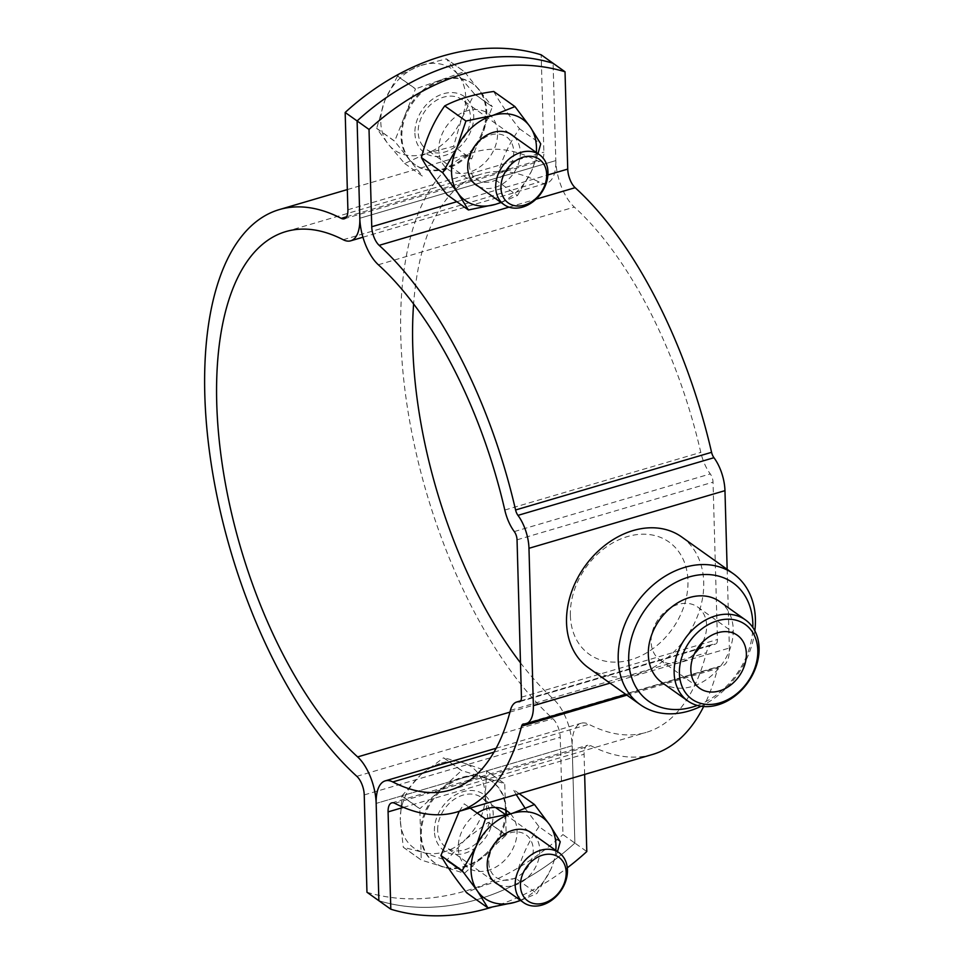 <?xml version="1.0" encoding="UTF-8"?>
<svg xmlns="http://www.w3.org/2000/svg" width="964" height="964" viewBox="0 0 964 964"><rect width="100%" height="100%" fill="white"/><g stroke="black" fill="none" stroke-linecap="round" stroke-linejoin="round"><path stroke-width="0.72" stroke-dasharray="4.82 3.62" d="M362.946 237.216L546.733 183.148A38.247 17.424 73.6 0 0 555.818 160.602L359.813 218.262L555.818 160.602L553.095 63.287L555.818 160.602A38.247 17.424 -106.4 0 0 574.327 207.091A291.08 132.598 73.6 0 1 700.792 452.381A30.595 13.942 -106.4 0 0 710.287 473.927A7.652 3.482 73.6 0 1 713.035 482.157L717.433 639.53A7.652 3.482 73.6 0 1 715.613 644.048A7.652 3.482 73.6 0 1 715.035 644.109A30.595 13.942 -106.4 0 0 712.721 644.35A30.595 13.942 -106.4 0 0 706.395 652.736A291.08 132.598 73.6 0 1 646.133 732.423A291.08 132.598 73.6 0 1 588.775 724.277A38.247 17.424 -106.4 0 0 581.244 723.205A38.247 17.424 -106.4 0 0 572.158 745.75L574.869 843.066A229.492 176.749 -54.6 0 1 378.876 900.725A229.492 176.749 125.4 0 0 574.869 843.066L562.952 834.571L560.229 737.267A15.303 6.965 73.6 0 0 552.83 718.674A314.023 143.058 -106.4 0 1 405.796 396.469A314.023 143.058 -106.4 0 1 475.36 151.914A314.023 143.058 -106.4 0 1 537.237 160.711A15.303 6.965 73.6 0 0 540.25 161.133A15.303 6.965 73.6 0 0 543.889 152.119L541.166 54.803M520.476 662.822A291.08 132.598 -106.4 0 0 553.637 699.261A38.247 17.424 73.6 0 1 572.158 745.75L376.165 803.41L572.158 745.75L574.869 843.066L586.799 851.549M491.146 907.413A229.492 176.749 125.4 0 0 567.314 867.817M510.486 813.881A34.427 26.51 -54.6 0 1 517.053 830.811A34.427 26.51 -54.6 0 1 488.519 870.251A34.427 26.51 -54.6 0 1 458.262 848.103A34.427 26.51 -54.6 0 1 477.288 813.146M652.604 754.438A314.023 143.058 73.6 0 1 590.727 745.654A15.303 6.965 -106.4 0 0 587.715 745.22A15.303 6.965 -106.4 0 0 584.088 754.246L584.642 774.429M727.157 569.326L729.362 648.025A30.595 13.942 73.6 0 1 722.096 666.064A30.595 13.942 73.6 0 1 719.783 666.305A7.652 3.482 -106.4 0 0 719.204 666.365A7.652 3.482 -106.4 0 0 717.614 668.462A314.023 143.058 73.6 0 1 703.672 706.516M497.569 132.887A34.427 26.51 125.4 0 0 467.311 110.74A34.427 26.51 125.4 0 0 438.765 150.179A34.427 26.51 125.4 0 0 469.022 172.327A34.427 26.51 125.4 0 0 497.569 132.887M570.363 615.466A68.854 53.02 -54.6 0 1 627.444 536.587A68.854 53.02 -54.6 0 1 687.959 580.87A68.854 53.02 -54.6 0 1 630.89 659.75A68.854 53.02 -54.6 0 1 570.363 615.466M588.546 667.847A80.325 61.865 125.4 0 0 663.545 660.834A80.325 61.865 125.4 0 0 703.72 582.232A80.325 61.865 125.4 0 0 681.705 536.972M661.943 682.536A49.718 38.295 125.4 0 0 708.371 678.186A49.718 38.295 125.4 0 0 733.243 629.528A49.718 38.295 125.4 0 0 719.614 601.512M702.973 641.723A32.511 25.04 125.4 0 0 706.624 625.371A32.511 25.04 125.4 0 0 697.707 607.043A32.511 25.04 125.4 0 0 667.353 609.887A32.511 25.04 125.4 0 0 651.086 641.699A32.511 25.04 125.4 0 0 660.003 660.027A32.511 25.04 125.4 0 0 694.478 653.64M697.346 705.431A72.674 55.972 125.4 0 0 752.848 627.468M754.836 630.781A80.325 61.865 -54.6 0 1 701.129 706.226M366.959 892.23A229.492 176.749 125.4 0 0 562.952 834.571M434.415 831.125A34.427 26.51 -54.6 0 1 462.949 791.685A34.427 26.51 -54.6 0 1 493.207 813.833A34.427 26.51 -54.6 0 1 464.672 853.273A34.427 26.51 -54.6 0 1 434.415 831.125M414.918 133.201A34.427 26.51 125.4 0 0 445.175 155.349A34.427 26.51 125.4 0 0 473.71 115.909A34.427 26.51 125.4 0 0 443.452 93.761A34.427 26.51 125.4 0 0 414.918 133.201M546.733 183.148A38.247 17.424 73.6 0 1 539.189 182.076A291.08 132.598 -106.4 0 0 481.843 173.93A291.08 132.598 -106.4 0 0 413.616 303.961M441.5 763.006A49.718 38.295 -54.6 0 1 462.901 762.717L443.669 757.776L461.648 770.573L504.702 783.72L486.724 770.923L462.901 762.717A49.718 38.295 -54.6 0 1 485.205 794.987L486.784 771.019L504.762 783.816L506.196 835.029L488.218 822.232L485.205 794.987A49.718 38.295 -54.6 0 1 465.046 839.752L488.158 822.364L506.136 835.161L464.515 873.215L446.537 860.418L465.046 839.752A49.718 38.295 -54.6 0 1 422.581 852.248L446.404 860.454L464.383 873.251L421.328 860.105L403.35 847.308L422.581 852.248A49.718 38.295 -54.6 0 1 400.277 819.978L403.289 847.211L421.268 860.009L419.834 808.808L401.855 796.011L400.277 819.978A49.718 38.295 -54.6 0 1 420.437 775.213L401.916 795.878L419.894 808.676L461.515 770.622L443.536 757.812L420.437 775.213A49.718 38.295 -54.6 0 1 441.5 763.006M506.148 815.026A49.718 38.295 -54.6 0 1 479.216 860.189A49.718 38.295 -54.6 0 1 434.969 862.985A49.718 38.295 -54.6 0 1 421.34 834.969A49.718 38.295 -54.6 0 1 446.212 786.311A49.718 38.295 -54.6 0 1 492.64 781.973A49.718 38.295 -54.6 0 1 506.281 809.989A49.718 38.295 -54.6 0 1 506.293 810.543M420.545 834.402A49.718 38.295 -54.6 0 1 445.416 785.744A49.718 38.295 -54.6 0 1 491.857 781.406A49.718 38.295 -54.6 0 1 505.485 809.423A49.718 38.295 -54.6 0 1 480.614 858.081A49.718 38.295 -54.6 0 1 434.174 862.419A49.718 38.295 -54.6 0 1 420.545 834.402M437.68 830.173A30.595 23.57 -54.6 0 1 452.984 800.228A30.595 23.57 -54.6 0 1 481.554 797.553A30.595 23.57 -54.6 0 1 489.941 814.797A30.595 23.57 -54.6 0 1 474.637 844.741A30.595 23.57 -54.6 0 1 446.067 847.404A30.595 23.57 -54.6 0 1 437.68 830.173M404.639 163.47L422.618 176.267L394.686 141.274L376.707 128.477L388.372 144.335L404.639 163.47A57.37 44.187 -54.6 0 0 404.747 163.494L426.823 153.276A49.718 38.295 -54.6 0 1 388.372 144.335A49.718 38.295 -54.6 0 1 384.793 100.618A49.718 38.295 -54.6 0 1 398.976 79.156A49.718 38.295 -54.6 0 1 419.665 65.829L397.59 76.06L415.568 88.857L464.311 71.673L446.332 58.876L419.665 65.829A49.718 38.295 -54.6 0 1 458.117 74.77A49.718 38.295 -54.6 0 1 461.696 118.488A49.718 38.295 -54.6 0 1 426.823 153.276L453.49 146.323A57.37 44.187 -54.6 0 0 453.598 146.215L461.696 118.488L474.396 94.038L492.375 106.835L471.577 159.012L453.598 146.215M376.707 128.477A57.37 44.187 -54.6 0 1 376.695 128.345L394.674 141.142L415.472 88.965L397.493 76.168A57.37 44.187 -54.6 0 1 397.542 76.108A57.37 44.187 -54.6 0 1 397.59 76.06M474.384 93.906L458.117 74.77L446.44 58.9L464.419 71.698L492.363 106.703L474.384 93.906A57.37 44.187 -54.6 0 1 474.396 94.038M397.493 76.168L384.793 100.618L376.695 128.345M409.447 159.337A49.718 38.295 -54.6 0 1 416.424 98.087A49.718 38.295 -54.6 0 1 473.155 84.049A49.718 38.295 -54.6 0 1 479.18 89.773A49.718 38.295 -54.6 0 1 472.215 151.011A49.718 38.295 -54.6 0 1 415.484 165.061A49.718 38.295 -54.6 0 1 409.447 159.337M408.652 158.771A49.718 38.295 -54.6 0 1 415.629 97.521A49.718 38.295 -54.6 0 1 472.36 83.482A49.718 38.295 -54.6 0 1 478.397 89.206A49.718 38.295 -54.6 0 1 471.42 150.444A49.718 38.295 -54.6 0 1 414.689 164.495A49.718 38.295 -54.6 0 1 408.652 158.771M422.859 145.962A30.595 23.57 -54.6 0 1 427.148 108.269A30.595 23.57 -54.6 0 1 462.057 99.629A30.595 23.57 -54.6 0 1 465.769 103.148A30.595 23.57 -54.6 0 1 461.479 140.84A30.595 23.57 -54.6 0 1 426.57 149.48A30.595 23.57 -54.6 0 1 422.859 145.962M497.906 884.313A30.788 23.714 125.4 0 0 525.705 879.216A30.788 23.714 125.4 0 0 539.792 850.115A30.788 23.714 125.4 0 0 533.393 834.45M488.796 862.623A26.004 20.027 125.4 0 0 511.667 879.349A26.004 20.027 125.4 0 0 533.225 849.549A26.004 20.027 125.4 0 0 510.366 832.824A26.004 20.027 125.4 0 0 488.796 862.623M555.83 850.429A49.718 38.295 -54.6 0 1 550.89 869.275L557.493 851.61M525.428 808.712L539.009 826.678L560.229 841.789M519.222 793.673L513.246 789.42L516.198 794.565M520.584 900.46L536.948 893.471L550.89 869.275A49.718 38.295 -54.6 0 1 520.343 900.292M539.009 826.678C528.236 841.705 520.476 858.936 515.728 878.361L536.948 893.471M515.728 878.361C496.364 881.024 480.012 885.832 466.697 892.797M459.25 811.314L464.214 803.843L470.191 808.097M478.409 186.377A30.788 23.714 125.4 0 0 506.221 181.292A30.788 23.714 125.4 0 0 520.295 152.192A30.788 23.714 125.4 0 0 513.896 136.526M469.311 164.687A26.004 20.027 125.4 0 0 492.17 181.425A26.004 20.027 125.4 0 0 513.728 151.625A26.004 20.027 125.4 0 0 490.869 134.888A26.004 20.027 125.4 0 0 469.311 164.687M536.346 152.505A49.718 38.295 -54.6 0 1 531.405 171.339A49.718 38.295 -54.6 0 1 500.846 202.356M501.087 202.524L517.451 195.547L531.405 171.339L537.996 153.674M493.749 91.484C499.28 101.714 507.871 114.138 519.512 128.754C508.739 143.781 500.979 161.012 496.231 180.437L517.451 195.547M519.512 128.754L540.732 143.853M493.942 752.173L588.775 724.277M403.458 807.374L584.088 754.246M394.734 803.301L590.727 745.654M626.901 695.152L717.614 668.462M610.019 683.127L729.362 648.025M509.004 207.14L535.96 199.211M456.828 201.717L547.901 174.93M378.334 264.751L574.327 207.091M504.799 510.04L700.792 452.381M514.294 531.574L710.287 473.927M517.041 539.816L713.035 482.157M521.44 697.189L717.433 639.53M520.138 701.443L715.035 644.109M523.789 723.964L719.783 666.305M510.402 710.384L706.395 652.736M347.896 209.766L543.889 152.119M346.558 216.792L537.237 160.711M364.235 794.914L560.229 737.267M509.944 712.119L553.637 699.261M356.837 776.321L552.83 718.674M343.196 239.735L539.189 182.076M496.123 748.245L581.244 723.205M391.721 802.879L587.715 745.22M519.62 701.696L715.613 644.048M625.817 694.381L722.096 666.064M523.211 724.024L719.204 666.365M520.693 700.84L712.721 644.35M450.14 790.082L646.133 732.423M660.003 660.027L699.744 688.32M697.707 607.043L737.46 635.348M344.256 218.792L540.25 161.133M347.329 189.583L475.36 151.914M285.85 231.589L481.843 173.93M492.64 781.973L491.857 781.406M434.969 862.985L434.174 862.419M529.091 831.39L506.112 815.038M495.508 807.483L481.554 797.553M493.604 881.253L446.067 847.404M473.155 84.049L472.36 83.482M415.484 165.061L414.689 164.495M509.594 133.466L462.057 99.629M474.107 183.317L426.57 149.48"/><path stroke-width="1.45" d="M390.806 909.209L388.082 811.893A15.303 6.965 -106.4 0 1 391.721 802.879A15.303 6.965 -106.4 0 1 394.734 803.301A314.023 143.058 73.6 0 0 456.611 812.098A314.023 143.058 73.6 0 0 521.62 726.121A7.652 3.482 -106.4 0 1 523.211 724.024A7.652 3.482 -106.4 0 1 523.789 723.964A30.595 13.942 73.6 0 0 526.103 723.711A30.595 13.942 73.6 0 0 533.369 705.684L528.971 548.299A30.595 13.942 73.6 0 0 517.957 515.366A7.652 3.482 -106.4 0 1 515.583 509.98A314.023 143.058 73.6 0 0 379.153 245.338A15.303 6.965 -106.4 0 1 371.743 226.745L369.019 129.441L357.102 120.946L359.813 218.262A38.247 17.424 -106.4 0 0 378.334 264.751A291.08 132.598 73.6 0 1 504.799 510.04A30.595 13.942 -106.4 0 0 514.294 531.574A7.652 3.482 73.6 0 1 517.041 539.816L521.44 697.189A7.652 3.482 73.6 0 1 519.62 701.696A7.652 3.482 73.6 0 1 519.042 701.768A30.595 13.942 -106.4 0 0 516.728 702.009A30.595 13.942 -106.4 0 0 510.402 710.384A291.08 132.598 73.6 0 1 450.14 790.082A291.08 132.598 73.6 0 1 392.782 781.937A38.247 17.424 -106.4 0 0 385.238 780.864A38.247 17.424 -106.4 0 0 376.165 803.41L378.876 900.725L390.806 909.209A229.492 176.749 125.4 0 0 491.146 907.413M567.314 867.817A229.492 176.749 125.4 0 0 586.799 851.549L584.642 774.429M477.288 813.146A34.427 26.51 -54.6 0 1 510.486 813.881M703.672 706.516A314.023 143.058 73.6 0 1 652.604 754.438L456.611 812.098M369.019 129.441A229.492 176.749 -54.6 0 1 565.024 71.782L567.736 169.098A15.303 6.965 -106.4 0 0 575.147 187.691A314.023 143.058 73.6 0 1 711.577 452.321A7.652 3.482 -106.4 0 0 713.95 457.707A30.595 13.942 73.6 0 1 724.964 490.652L727.157 569.326M345.172 112.463L347.896 209.766A15.303 6.965 73.6 0 1 344.256 218.792A15.303 6.965 73.6 0 1 341.244 218.358A314.023 143.058 -106.4 0 0 279.367 209.574A314.023 143.058 -106.4 0 0 209.803 454.128A314.023 143.058 -106.4 0 0 356.837 776.321A15.303 6.965 73.6 0 1 364.235 794.914L366.959 892.23L378.876 900.725L376.165 803.41A38.247 17.424 73.6 0 0 357.644 756.921A291.08 132.598 -106.4 0 1 221.371 458.274A291.08 132.598 -106.4 0 1 285.85 231.589A291.08 132.598 -106.4 0 1 343.196 239.735A38.247 17.424 73.6 0 0 350.739 240.807A38.247 17.424 73.6 0 0 359.813 218.262L357.102 120.946L345.172 112.463A229.492 176.749 -54.6 0 1 541.166 54.803L553.095 63.287A229.492 176.749 125.4 0 0 357.102 120.946A229.492 176.749 -54.6 0 1 553.095 63.287L565.024 71.782M733.387 573.761L681.705 536.972A80.325 61.865 125.4 0 0 606.705 543.985A80.325 61.865 125.4 0 0 566.531 622.587A80.325 61.865 125.4 0 0 588.546 667.847L640.216 704.636A80.325 61.865 -54.6 0 1 618.201 659.376A80.325 61.865 -54.6 0 1 658.376 580.774A80.325 61.865 -54.6 0 1 733.387 573.761A80.325 61.865 -54.6 0 1 755.402 619.009A80.325 61.865 -54.6 0 1 754.836 630.781M752.848 627.468A72.674 55.972 125.4 0 0 752.848 623.768A72.674 55.972 125.4 0 0 688.959 577.014A72.674 55.972 125.4 0 0 628.709 660.28A72.674 55.972 125.4 0 0 697.346 705.431M745.449 619.912L719.614 601.512A49.718 38.295 125.4 0 0 673.185 605.862A49.718 38.295 125.4 0 0 648.314 654.52A49.718 38.295 125.4 0 0 661.943 682.536L687.778 700.924A49.718 38.295 -54.6 0 1 674.149 672.908A49.718 38.295 -54.6 0 1 699.021 624.25A49.718 38.295 -54.6 0 1 745.449 619.912A49.718 38.295 -54.6 0 1 759.078 647.929A49.718 38.295 -54.6 0 1 734.207 696.586A49.718 38.295 -54.6 0 1 687.778 700.924M757.8 650.302A45.898 35.355 125.4 0 0 717.457 620.78A45.898 35.355 125.4 0 0 679.403 673.366A45.898 35.355 125.4 0 0 719.746 702.889A45.898 35.355 125.4 0 0 757.8 650.302M690.839 670.004A32.511 25.04 125.4 0 0 699.744 688.32A32.511 25.04 125.4 0 0 730.11 685.476A32.511 25.04 125.4 0 0 746.365 653.664A32.511 25.04 125.4 0 0 737.46 635.348A32.511 25.04 125.4 0 0 707.094 638.18A32.511 25.04 125.4 0 0 690.839 670.004M694.478 653.64A32.511 25.04 125.4 0 0 702.973 641.723M701.129 706.226A80.325 61.865 -54.6 0 1 640.216 704.636M413.616 303.961A291.08 132.598 -106.4 0 0 520.476 662.822M506.293 810.543A49.718 38.295 -54.6 0 1 506.148 815.026M515.186 885.35A30.595 23.57 -54.6 0 1 530.501 855.405A30.595 23.57 -54.6 0 1 559.072 852.73A30.595 23.57 -54.6 0 1 567.459 869.974A30.595 23.57 -54.6 0 1 552.155 899.918A30.595 23.57 -54.6 0 1 523.572 902.593A30.595 23.57 -54.6 0 1 515.186 885.35M520.439 885.796A26.775 20.618 -54.6 0 1 542.648 855.128A26.775 20.618 -54.6 0 1 566.181 872.348A26.775 20.618 -54.6 0 1 543.985 903.027A26.775 20.618 -54.6 0 1 520.439 885.796M500.364 201.139A30.595 23.57 -54.6 0 1 504.666 163.446A30.595 23.57 -54.6 0 1 539.575 154.806A30.595 23.57 -54.6 0 1 543.286 158.325A30.595 23.57 -54.6 0 1 538.997 196.017A30.595 23.57 -54.6 0 1 504.088 204.657A30.595 23.57 -54.6 0 1 500.364 201.139M505.04 199.873A26.775 20.618 -54.6 0 1 510.751 164.772A26.775 20.618 -54.6 0 1 542.587 162.41A26.775 20.618 -54.6 0 1 536.888 197.512A26.775 20.618 -54.6 0 1 505.04 199.873M533.393 834.45A30.788 23.714 125.4 0 0 503.955 834.499A30.788 23.714 125.4 0 0 487.206 865.588A30.788 23.714 125.4 0 0 497.906 884.313M557.493 851.61L560.229 841.789L549.649 824.798A49.718 38.295 -54.6 0 1 555.963 845.356A49.718 38.295 -54.6 0 1 555.83 850.429M549.649 824.798L534.466 804.518L512.258 813.375L485.434 818.942L476.096 846.428A49.718 38.295 -54.6 0 1 512.258 813.375A49.718 38.295 125.4 0 1 549.649 824.798M516.198 794.565L525.428 808.712M519.222 793.673L534.466 804.518M520.343 900.292A49.718 38.295 -54.6 0 1 514.74 902.328L520.584 900.46M487.917 907.895L514.74 902.328A49.718 38.295 -54.6 0 1 477.349 890.905L487.917 907.895L466.697 892.797C455.092 878.24 446.513 865.817 440.934 855.526L462.154 870.637L477.349 890.905A49.718 38.295 -54.6 0 1 476.096 846.428L462.154 870.637M470.191 808.097L485.434 818.942M440.934 855.526L459.25 811.314M537.996 153.674L540.732 143.853L530.164 126.862A49.718 38.295 -54.6 0 1 536.466 147.432A49.718 38.295 -54.6 0 1 536.346 152.505M513.896 136.526A30.788 23.714 125.4 0 0 484.458 136.575A30.788 23.714 125.4 0 0 467.709 167.664A30.788 23.714 125.4 0 0 478.409 186.377M468.42 209.971L495.243 204.404A49.718 38.295 -54.6 0 1 457.852 192.981L468.42 209.971L447.2 194.861C435.595 180.316 427.016 167.893 421.437 157.602L442.657 172.701L457.852 192.981A49.718 38.295 -54.6 0 1 456.611 148.504L442.657 172.701M456.611 148.504A49.718 38.295 -54.6 0 1 492.761 115.451L465.937 121.018L456.611 148.504M500.846 202.356A49.718 38.295 -54.6 0 1 495.243 204.404L501.087 202.524M514.969 106.594L530.164 126.862A49.718 38.295 125.4 0 0 492.761 115.451L514.969 106.594L493.749 91.484C474.372 94.135 458.033 98.943 444.717 105.907L465.937 121.018M421.437 157.602C426.148 138.25 433.908 121.018 444.717 105.907M392.782 781.937L493.942 752.173M388.082 811.893L403.458 807.374M521.62 726.121L626.901 695.152M528.971 548.299L724.964 490.652M533.369 705.684L610.019 683.127M379.153 245.338L509.004 207.14M535.96 199.211L575.147 187.691M371.743 226.745L456.828 201.717M547.901 174.93L567.736 169.098M515.583 509.98L711.577 452.321M517.957 515.366L713.95 457.707M519.042 701.768L520.138 701.443M341.244 218.358L346.558 216.792M357.644 756.921L509.944 712.119M385.238 780.864L496.123 748.245M526.103 723.711L625.817 694.381M516.728 702.009L520.693 700.84M279.367 209.574L347.329 189.583M350.739 240.807L362.946 237.216M559.072 852.73L529.091 831.39M506.112 815.038L495.508 807.483M523.572 902.593L493.604 881.253M539.575 154.806L509.594 133.466M504.088 204.657L474.107 183.317"/></g></svg>
